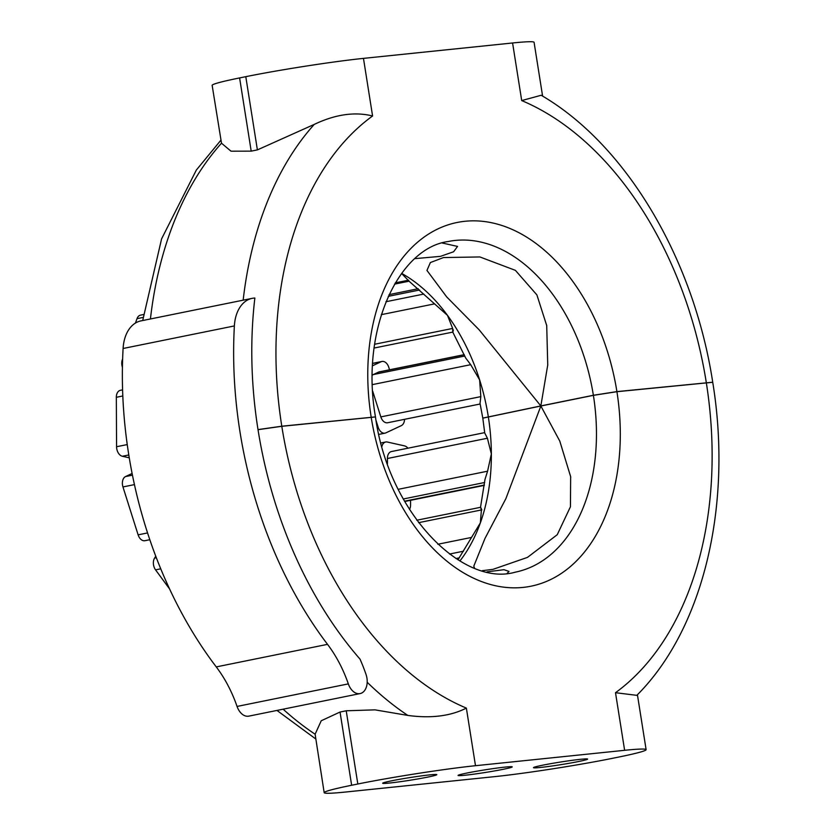 <?xml version="1.0" encoding="UTF-8"?>
<svg xmlns="http://www.w3.org/2000/svg" width="835" height="835" viewBox="0 0 835 835"><rect width="100%" height="100%" fill="white"/><g stroke="black" fill="none" stroke-linecap="round" stroke-linejoin="round"><path stroke-width="1.25" d="M427.896 777.072A27.409 1.326 -9 0 1 398.848 781.894A27.409 1.326 -9 0 1 382.67 783.24A27.409 1.326 -9 0 1 391.594 780.819A27.409 1.326 -9 0 1 420.642 775.997A27.409 1.326 -9 0 1 436.82 774.661A27.409 1.326 -9 0 1 427.896 777.072M503.296 769.285A27.409 1.326 -9 0 1 474.249 774.108A27.409 1.326 -9 0 1 458.071 775.454A27.409 1.326 -9 0 1 466.995 773.033A27.409 1.326 -9 0 1 496.042 768.21A27.409 1.326 -9 0 1 512.22 766.874A27.409 1.326 -9 0 1 503.296 769.285M578.697 761.499A27.409 1.326 -9 0 1 549.649 766.321A27.409 1.326 -9 0 1 533.471 767.668A27.409 1.326 -9 0 1 542.395 765.246A27.409 1.326 -9 0 1 571.443 760.424A27.409 1.326 -9 0 1 587.621 759.088A27.409 1.326 -9 0 1 578.697 761.499M487.066 571.86L503.943 569.689L509.016 571.422L507.189 573.301M442.247 243.006L457.549 246.419L453.593 251.763L440.504 256.355L414.985 258.631M474.52 568.092L473.8 566.151L484.968 538.471L505.906 498.599L540.861 406.008L559.784 441.089L570.649 476.681L570.441 506.751L557.248 534.703L527.47 557.394L492.921 569.366L482.296 570.681M540.829 406.008L482.807 418.147L484.717 432.947L487.41 438.239L491.356 453.937L487.577 471.201L484.978 479.415L480.511 507.315L416.78 520.236M540.829 405.925L479.175 329.846L446.715 296.936L426.956 270.425L430.38 262.555L443.531 257.556L479.885 256.95L515.383 270.342L536.895 294.901L546.716 325.587L547.739 365.01L540.85 405.925L482.818 418.095M143.474 314.534L140.52 315.139A8.434 5.605 78.5 0 0 137.013 318.667L135.437 323.061M122.63 358.946L122.296 359.864A8.434 5.605 78.5 0 0 122.421 367.264M122.578 389.872L120.397 390.31A8.434 5.605 78.5 0 0 116.326 397.293L116.576 446.735A8.434 5.605 78.5 0 0 122.359 456.265L129.258 457.82M132.107 473.487L125.574 476.545A8.434 5.605 78.5 0 0 122.954 486.941L138.119 534.849A8.434 5.605 78.5 0 0 144.946 540.704L149.809 539.713M155.759 556.235L154.59 558.083A8.434 5.605 78.5 0 0 155.56 569.867L169.557 588.925M481.826 509.976C480.365 506.48 480.229 506.48 481.398 509.955L480.355 522.898L457.977 559.794M387.44 463.832L387.409 458.509A8.434 5.605 -101.5 0 1 391.479 451.537L484.686 432.634M410.559 500.332L410.58 504.872A8.434 5.605 -101.5 0 1 409.494 509.486M381.908 446.454A8.434 5.605 -101.5 0 1 385.697 441.997A8.434 5.605 -101.5 0 1 387.325 442.028L404.547 445.89A8.434 5.605 -101.5 0 1 407.908 448.197M374.111 348.049L452.768 332.1L465.69 358.027L470.71 364.686L479.624 379.873L480.824 396.625L480.031 403.368L482.787 418.064M480.167 403.994L387.649 422.75A8.434 5.605 -101.5 0 1 380.823 416.895L372.702 391.229M372.306 375.249A8.434 5.605 -101.5 0 1 373.339 374.56L378.485 372.139A8.434 5.605 -101.5 0 1 379.34 371.857L464.229 354.656M372.567 365.751L381.115 361.743A8.434 5.605 -101.5 0 1 381.96 361.461A8.434 5.605 -101.5 0 1 388.786 367.317L389.569 369.79M404.537 419.327A8.434 5.605 -101.5 0 1 401.332 425.62L385.874 432.864A8.434 5.605 -101.5 0 1 385.029 433.146A8.434 5.605 -101.5 0 1 378.192 427.29L376.074 420.579M409.014 281.165L447.487 315.369L452.654 328.437C452.664 332.466 452.883 332.935 453.301 329.856M401.562 273.442L409.087 281.186L394.537 284.13M540.861 406.008L593.393 395.352L616.919 391.698L712.735 382.273C732.619 504.016 704.041 628.223 636.823 695.346L615.499 692.706A320.525 212.81 78.5 0 0 706.285 382.472M259.341 429.461L258.005 429.597A342.444 227.36 78.5 0 1 254.863 298.032A37.116 24.643 -101.5 0 0 252.17 298.345A37.116 24.643 -101.5 0 0 234.374 325.932A345.836 229.604 -101.5 0 0 327.529 644.349A109.656 72.802 -101.5 0 1 348.331 683.886A14.759 9.801 -101.5 0 0 360.094 693.582A14.759 9.801 -101.5 0 0 366.001 674.346A139.174 92.403 -101.5 0 0 360.021 659.118A342.444 227.36 78.5 0 1 258.025 429.681L281.802 426.299L375.468 416.936C388.525 513.087 462.747 587.36 515.195 572.184A168.701 112.005 78.5 0 0 593.393 395.352M712.714 382.232L616.908 391.615L593.372 395.268L540.85 405.925M375.437 416.905L281.792 426.215L258.005 429.597M542.604 96.098L534.076 42.314A84.345 4.071 171 0 0 512.586 42.982L363.465 58.377A84.345 4.071 171 0 0 245.793 76.674L239.603 77.926A84.345 4.071 171 0 0 212.153 85.358L221.505 143.202A345.836 229.604 78.5 0 0 150.425 318.97M324.178 792.686A84.345 4.071 -9 0 0 345.669 792.018L494.8 776.623A84.345 4.071 -9 0 0 612.472 758.326L618.652 757.074A84.345 4.071 -9 0 0 646.113 749.642A84.345 4.071 -9 0 0 624.622 750.31L475.491 765.705L466.368 708.101C450.535 716.127 431.037 718.57 407.845 715.428L375.009 709.854L346.222 710.783L340.043 712.036L321.235 720.751L315.119 734.226L324.178 792.686A84.345 4.071 -9 0 1 351.639 785.255L340.043 712.036M252.17 298.345L140.896 320.901A37.116 24.643 78.5 0 0 123.1 348.487A345.836 229.604 78.5 0 0 216.255 666.904A109.656 72.802 -101.5 0 1 237.056 706.441A14.759 9.801 78.5 0 0 248.82 716.138L360.094 693.582M712.725 382.19C693.927 259.497 626.782 145.06 541.184 95.263L521.708 100.586L512.586 42.982M363.465 58.377L372.587 115.981C354.781 111.556 335.336 114.364 314.242 124.405L257.389 149.893L251.199 151.145L231.024 151.187L221.505 143.202M351.639 785.255L357.818 784.002A84.345 4.071 -9 0 1 475.491 765.705M143.088 317.436L137.013 318.667M127.233 444.575L116.576 446.735M122.808 395.978L116.326 397.293M128.788 454.971L122.359 456.265M147.555 532.939L138.119 534.849M134.425 484.613L122.954 486.941M132.441 475.157L125.574 476.545M160.737 568.812L155.56 569.867M156.322 557.728L154.59 558.083M459.908 560.963A168.701 112.005 78.5 0 0 480.355 522.898A168.701 112.005 78.5 0 0 491.356 453.937A168.701 112.005 78.5 0 0 488.298 416.655M459.323 557.843L455.962 558.531M463.519 551.204L449.522 554.043M471.598 537.416L437.832 544.253M481.398 509.955L418.586 522.679M484.394 485.01L404.516 501.198M484.676 482.494L403.284 498.996M487.577 471.201L398.222 489.32M487.41 438.239L387.409 458.509M480.824 396.625L380.823 416.895M464.281 354.75L378.485 372.139M464.824 356.013L373.339 374.56M470.71 364.686L372.41 384.611M381.115 361.743L372.692 363.455M378.192 427.29L377.357 427.457M488.287 416.571A168.701 112.005 78.5 0 0 479.624 379.873A168.701 112.005 78.5 0 0 447.487 315.369A168.701 112.005 78.5 0 0 401.614 273.369M452.654 328.437L374.623 344.26M419.608 289.995L388.244 296.352M423.846 294.056L385.927 301.738M434.597 303.856L381.292 314.659M408.649 280.163L395.289 282.867M371.168 417.072A185.568 123.204 78.5 0 0 523.034 587.412A185.568 123.204 78.5 0 0 616.919 391.698M593.372 395.268A168.701 112.005 78.5 0 0 448.165 241.513C398.838 248.037 360 329.355 375.458 416.853M616.908 391.615A185.568 123.204 78.5 0 0 465.043 221.275A185.568 123.204 78.5 0 0 371.158 416.989M706.274 382.388A320.525 212.81 78.5 0 0 521.708 100.586M372.587 115.981A320.525 212.81 78.5 0 0 281.792 426.215M281.802 426.299A320.525 212.81 78.5 0 0 466.368 708.101M624.622 750.31L615.499 692.706M234.374 325.932L123.1 348.487M327.529 644.349L216.255 666.904M348.331 683.886L237.056 706.441M314.242 124.405A345.836 229.604 78.5 0 0 243.162 300.172M251.199 151.145L239.603 77.926M257.389 149.893L245.793 76.674M283.117 709.186A345.836 229.604 78.5 0 0 315.119 734.226M367.191 682.237A345.836 229.604 78.5 0 0 407.845 715.428M357.818 784.002L346.222 710.783M484.342 485.375L404.704 501.511M385.697 441.997L380.958 442.957M381.96 361.461L372.692 363.34M385.029 433.146L378.85 434.398M418.22 288.722L389.037 294.64M546.716 325.587L546.622 324.972M570.743 477.265L570.649 476.681M220.847 140.259L196.35 170.048L161.583 238.883L142.701 320.536M276.959 710.439L315.661 738.902M646.113 749.642L637.418 694.741"/></g></svg>
